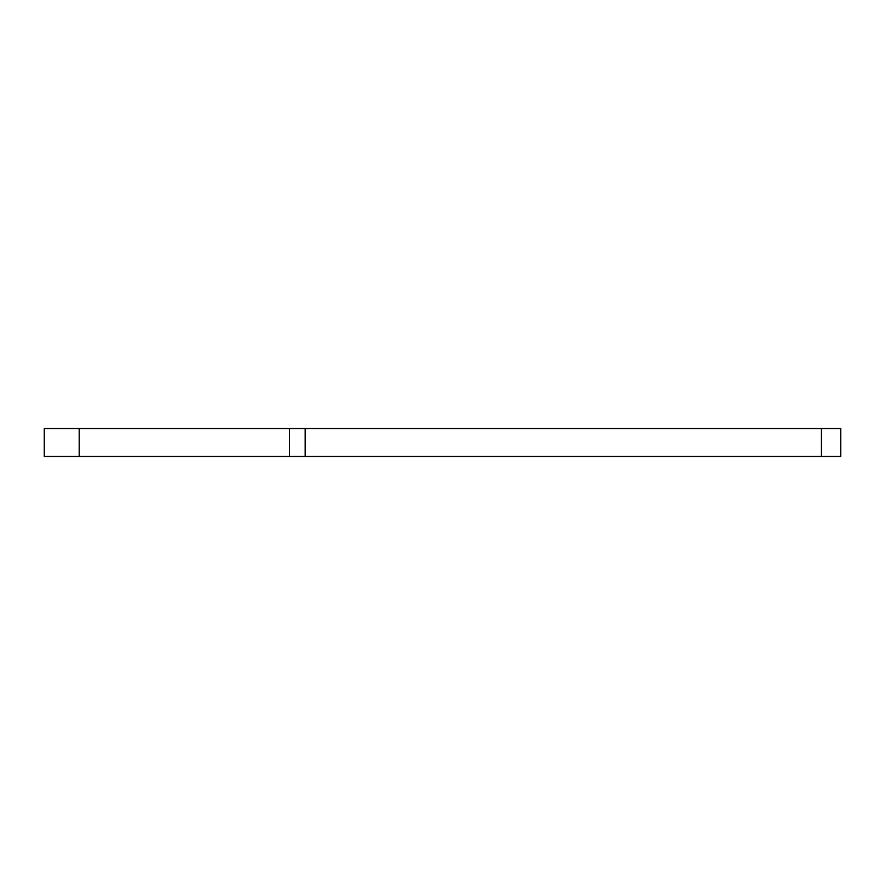 <?xml version="1.0" encoding="UTF-8"?>
<svg xmlns="http://www.w3.org/2000/svg" width="885" height="885" viewBox="0 0 885 885"><rect width="100%" height="100%" fill="white"/><g stroke="black" fill="none" stroke-linecap="round" stroke-linejoin="round"><path stroke-width="1.33" d="M44.25 428.528L79.185 428.528L79.185 456.472L44.25 456.472L44.25 428.528M821.435 456.472L821.435 428.528L840.75 428.528L840.75 456.472L289.572 456.472L289.572 428.528L79.185 428.528M289.572 428.528L305.192 428.528L305.192 456.472M821.435 428.528L305.192 428.528M289.572 456.472L79.185 456.472"/></g></svg>

